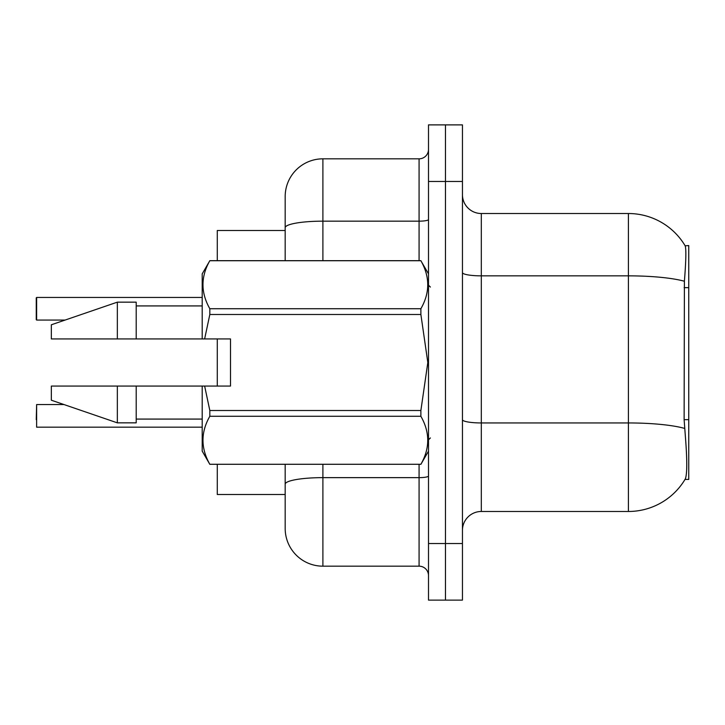<?xml version="1.0" encoding="UTF-8"?>
<svg xmlns="http://www.w3.org/2000/svg" width="725" height="725" viewBox="0 0 725 725"><rect width="100%" height="100%" fill="white"/><g stroke="black" fill="none" stroke-linecap="round" stroke-linejoin="round"><path stroke-width="1.09" d="M685.007 479.424L685.342 478.862A66.002 66.002 0 0 1 628.403 511.478A66.002 66.002 0 0 0 685.007 479.424L688.75 479.424L688.75 245.576L685.152 245.811A66.002 66.002 0 0 0 628.403 213.522A66.002 66.002 0 0 1 685.007 245.576A66.002 66.002 0 0 0 628.403 213.522L481.309 213.522A18.859 18.859 0 0 1 462.45 194.663A18.859 18.859 0 0 0 481.309 213.522L481.309 511.478A18.859 18.859 0 0 0 462.45 530.338M217.292 494.504L285.179 494.504L217.292 494.504L217.292 464.335M285.179 227.713L285.179 196.547A37.718 37.718 0 0 1 322.897 158.829L322.897 221.161A37.718 6.552 180 0 0 285.179 227.713L285.179 260.665L285.179 217.292L285.179 230.496L217.292 230.496L217.292 260.665M217.292 386.072L217.292 338.928M685.342 478.862C687.237 473.942 687.237 459.668 685.342 436.051L684.128 419.666L684.4 281.246C686.031 260.737 686.285 248.929 685.152 245.811A66.002 66.002 0 0 0 628.403 213.522L628.403 275.853L481.309 275.853A18.859 3.272 0 0 1 462.45 272.582M445.476 543.542L445.476 600.119L462.45 600.119L462.45 543.542L445.476 543.542L445.476 600.119L428.502 600.119L428.502 543.542L445.476 543.542L445.476 181.458L445.476 543.542M428.502 543.542L428.502 124.881L445.476 124.881L445.476 181.458L445.476 124.881L462.45 124.881L462.45 543.542M684.599 428.403A66.002 11.464 180 0 0 628.403 422.947L628.403 511.478L481.309 511.478M322.897 464.335L322.897 566.171A37.718 37.718 0 0 1 285.179 528.452L285.179 464.335M322.897 566.171L419.077 566.171L419.077 464.335M322.897 158.829L419.077 158.829A9.425 9.425 0 0 0 428.502 149.404M428.502 575.596A9.425 9.425 0 0 0 419.077 566.171M202.203 427.17L36.631 427.17L36.631 404.55L36.25 419.639M36.25 304.989L36.631 297.449L202.203 297.449L36.631 297.449L36.631 320.069L36.25 312.529M204.64 338.928L230.496 338.928L230.496 386.072L204.64 386.072L209.824 410.504L420.881 410.504L427.822 362.5L420.881 314.496L209.824 314.496L204.64 338.928L202.203 338.928L202.203 273.869L209.824 260.719C200.698 276.651 200.698 292.655 209.824 308.723L420.881 308.723C430.016 292.782 430.016 276.787 420.881 260.719L209.824 260.719M420.881 410.504L420.881 416.277L209.824 416.277C200.698 432.218 200.698 448.213 209.824 464.281L420.881 464.281C430.016 448.349 430.016 432.345 420.881 416.277M204.64 386.072L202.203 386.072L202.203 451.131L209.824 464.335M209.824 410.504L209.824 416.277M202.203 386.072L136.2 386.072L136.2 422.847L117.341 422.847L117.341 386.072L51.339 386.072L51.339 400.218L117.341 422.847M136.2 386.072L117.341 386.072M51.339 386.072L76.279 386.072M428.502 273.869L420.881 260.719M420.881 308.723L420.881 314.496M209.824 464.281L420.881 464.281M209.824 308.723L209.824 314.496M117.341 302.153L117.341 338.928L51.339 338.928L51.339 324.782L117.341 302.153L136.2 302.153L136.2 338.928L202.203 338.928M117.341 338.928L136.2 338.928M36.25 319.689L36.25 297.83M688.75 287.653L684.128 287.653M688.75 419.666L684.128 419.666M684.4 281.246A66.002 11.464 180 0 0 628.403 275.853L628.403 422.947L481.309 422.947A18.859 3.272 -0 0 1 462.45 419.675M462.45 181.458L428.502 181.458M428.502 475.999A9.425 1.64 0 0 1 419.077 477.639L322.897 477.639A37.718 6.552 180 0 0 285.179 484.191M322.897 260.665L322.897 221.161L419.077 221.161L419.077 158.829M419.077 260.665L419.077 221.161A9.425 1.64 0 0 0 428.502 219.53M430.387 287.064L428.502 285.179M428.502 451.131L420.881 464.335M136.2 419.077L202.203 419.077M209.824 260.665L420.881 260.665M136.2 305.923L202.203 305.923M430.387 437.936L428.502 439.821M36.631 404.55L63.99 404.55M36.631 320.069L65.087 320.069"/></g></svg>
